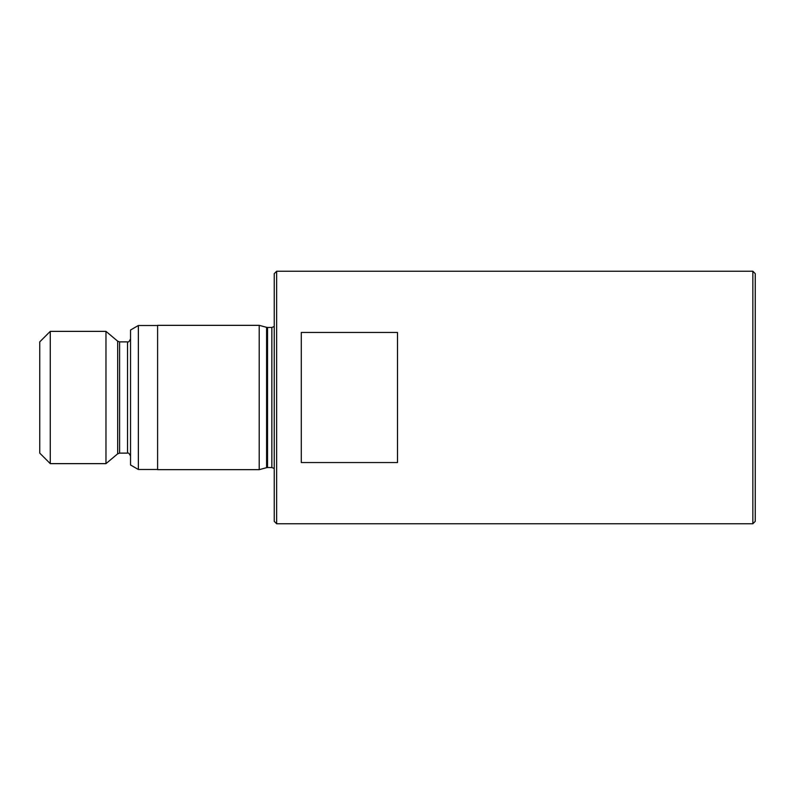 <?xml version="1.0" encoding="UTF-8"?>
<svg xmlns="http://www.w3.org/2000/svg" width="795" height="795" viewBox="0 0 795 795"><rect width="100%" height="100%" fill="white"/><g stroke="black" fill="none" stroke-linecap="round" stroke-linejoin="round"><path stroke-width="1.19" d="M752.845 271.234L755.25 273.639L755.25 521.361L752.845 523.766L752.845 271.234L276.65 271.234L276.65 523.766L752.845 523.766M397.5 462.541L397.5 332.459L301.295 332.459L301.295 462.541L397.5 462.541M50.274 463.634L50.274 331.366L39.75 341.88L39.75 453.12L50.274 463.634L105.974 463.634L105.974 331.366L117.68 341.184L117.68 453.816L105.974 463.634M138.36 469.497L138.36 325.503L130.539 330.014L130.539 464.986L138.36 469.497L157.599 469.497M259.21 325.344L157.599 325.344L157.599 469.656L259.21 469.656L259.21 325.344L266.603 327.331L266.603 467.669L259.21 469.656M276.65 271.234L274.245 273.639L274.245 521.361L276.65 523.766M117.68 341.184L119.608 341.88L119.608 453.12L127.538 453.12C128.353 452.554 129.356 453.557 130.539 456.121M119.608 341.88L127.538 341.88L127.538 453.12M266.603 327.331L267.537 327.451L267.537 467.549L271.84 467.549L274.245 468.464M267.537 327.451L271.84 327.451L271.84 467.549M127.538 341.88C128.353 342.446 129.356 341.443 130.539 338.879M271.84 327.451L274.245 326.536M266.603 467.669L267.537 467.549M138.36 325.503L157.599 325.503M117.68 453.816L119.608 453.12M50.274 331.366L105.974 331.366"/></g></svg>
